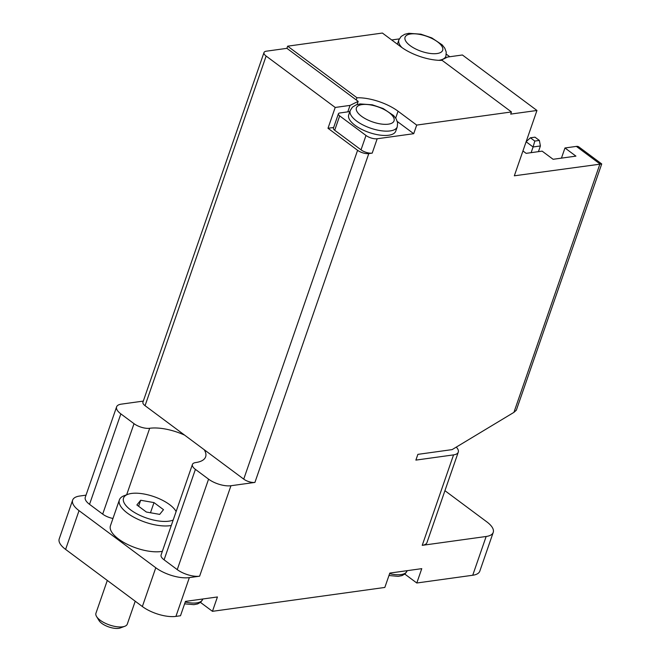 <?xml version="1.0" encoding="UTF-8"?>
<svg xmlns="http://www.w3.org/2000/svg" width="661" height="661" viewBox="0 0 661 661"><rect width="100%" height="100%" fill="white"/><g stroke="black" fill="none" stroke-linecap="round" stroke-linejoin="round"><path stroke-width="0.99" d="M522.934 150.964L526.148 153.352L542.136 151.138L553.1 159.293L575.929 156.128L564.965 147.973L576.375 146.395A8.296 4.701 -53.3 0 1 578.846 146.916L601.725 163.945L514.332 175.801L536.955 110.47L510.697 114.105L511.449 111.949L416.694 125.086L413.712 133.696L397.327 121.508M561.445 158.136L564.965 147.973M456.272 447.109A16.591 6.66 19.1 0 1 458.271 452.157A16.591 6.66 19.1 0 1 453.553 454.884L415.885 460.106L417.876 454.363L452.124 449.612L513.928 412.365L516.315 410.233L601.725 163.945M86.029 495.155L79.708 496.031A24.887 9.989 19.1 0 0 72.636 500.129L59.217 538.897A24.887 9.989 19.1 0 0 65.604 549.407L142.355 606.525A24.887 9.989 19.1 0 0 175.925 616.391L180.494 615.755L185.46 601.394L217.428 596.966L212.454 611.326L384.834 587.439L389.808 573.079L421.768 568.65L416.794 583.002L472.731 575.252A24.887 9.989 19.1 0 0 479.803 571.162L493.23 532.386A24.887 9.989 19.1 0 0 486.835 521.876L444.927 490.685M416.794 583.002L404.829 574.103M212.454 611.326L200.49 602.419M453.553 454.884L422.23 545.342L486.157 536.484A24.887 9.989 19.1 0 0 493.23 532.386M263.995 52.55L142.925 402.185A8.296 3.33 19.1 0 0 145.056 405.689L266.127 56.053A8.296 3.33 -160.9 0 1 263.995 52.55A8.296 3.33 -160.9 0 1 266.358 51.186L286.907 48.336L358.171 101.373L350.041 105.396L347.802 111.858L339.812 112.973A4.974 2 19.1 0 0 338.399 113.791A4.974 2 19.1 0 0 339.68 115.89L365.996 135.472A8.296 3.33 19.1 0 0 377.183 138.76L413.712 133.696M333.656 127.49L327.996 128.275L357.593 150.303A8.296 3.33 19.1 0 0 368.788 153.592L372.209 153.121A8.296 3.33 19.1 0 1 361.022 149.832L334.706 130.25A4.974 2 19.1 0 1 333.425 128.151L338.399 113.791M145.056 405.689L204.199 449.703A34.843 13.988 19.1 0 1 205.629 456.817A34.843 13.988 19.1 0 1 195.73 462.551A11.617 4.66 19.1 0 0 192.425 464.46A11.617 4.66 19.1 0 0 195.408 469.368L208.57 479.159A16.591 6.66 19.1 0 0 230.945 485.736L254.923 482.414L368.788 153.592M72.636 500.129A24.887 9.989 19.1 0 0 79.031 510.639L155.781 567.758A24.887 9.989 19.1 0 0 189.352 577.623L199.622 576.194A16.591 6.66 19.1 0 1 177.247 569.617L164.085 559.826A11.617 4.66 19.1 0 1 161.102 554.918L192.425 464.46M143.305 401.095L121.31 404.144A16.591 6.66 19.1 0 0 116.592 406.879A16.591 6.66 19.1 0 0 120.856 413.885L134.018 423.676A11.617 4.66 19.1 0 0 149.683 428.278L126.656 494.775M286.907 48.336L287.651 46.179L382.397 33.05L401.037 46.923A33.182 13.319 19.1 0 0 442.126 60.366L511.449 111.949M399.294 38.908L391.692 39.966M204.199 449.703L243.735 479.126A8.296 3.33 19.1 0 0 254.923 482.414M266.127 56.053L335.201 107.454L327.996 128.275M350.041 105.396L335.201 107.454M416.694 125.086L398.054 111.213A33.182 13.319 19.1 0 0 356.973 97.77L356.221 99.927M287.651 46.179L356.973 97.77M440.829 60.374L447.563 57.044L462.403 54.987L536.955 110.47M184.584 435.112A34.843 13.988 19.1 0 0 149.683 428.278M162.35 551.324A31.521 12.65 -160.9 0 1 118.55 539.037A31.521 12.65 -160.9 0 1 110.453 525.718L119.401 499.873A31.521 12.65 -160.9 0 1 124.227 495.676L127.854 494.329A28.208 11.32 -160.9 0 1 153.889 496.618A28.208 11.32 -160.9 0 1 175.76 510.92A28.208 11.32 -160.9 0 1 176.123 511.556M116.592 406.879L85.269 497.336A16.591 6.66 19.1 0 0 89.532 504.343L102.686 514.134A11.617 4.66 19.1 0 0 112.965 518.464M422.23 545.342A16.591 6.66 19.1 0 0 426.948 542.615L458.271 452.157M449.769 56.739L446.324 54.169M358.171 101.373L357.056 104.578M397.253 126.829L395.757 131.134A24.887 9.989 -160.9 0 1 379.563 135.042A24.887 9.989 -160.9 0 1 355.122 125.367A24.887 9.989 -160.9 0 1 348.727 114.849L350.214 110.544L352.453 107.123L356.097 104.909L360.171 103.926L372.267 104.802L383.149 108.528L393.551 115.51L396.146 118.823L397.6 122.739L397.253 126.829A24.887 9.989 -160.9 0 1 381.058 130.729A24.887 9.989 -160.9 0 1 356.61 121.062A24.887 9.989 -160.9 0 1 350.214 110.544M349.859 111.577L347.802 111.858M135.224 601.221L127.3 624.091A16.591 6.66 -160.9 0 1 124.764 626.298L120.319 627.95A12.518 5.024 -160.9 0 1 101.794 623.381A12.518 5.024 -160.9 0 1 99.051 620.588L96.58 616.539A16.591 6.66 -160.9 0 1 95.944 613.234L107.305 580.441M124.764 626.298A16.591 6.66 -160.9 0 1 100.208 620.241A16.591 6.66 -160.9 0 1 96.58 616.539M173.19 520.025A28.208 11.32 -160.9 0 1 130.779 510.003A28.208 11.32 -160.9 0 1 127.854 494.329M140.686 500.253L136.877 504.971L146.37 512.035L159.681 514.382L163.49 509.664L153.996 502.6L140.686 500.253L138.603 506.26M171.298 525.478A31.521 12.65 -160.9 0 1 127.499 513.192A31.521 12.65 -160.9 0 1 119.401 499.873M150.477 512.762L153.996 502.6M538.434 151.65L540.401 145.957L533.097 146.973L531.13 152.666M534.79 141.066L539.359 140.429L534.972 137.166L530.403 137.802L534.79 141.066L533.097 146.973L526.115 141.776M526.148 141.694L530.403 137.802M540.401 145.957L539.359 140.429M576.375 146.395L599.948 163.936L513.928 412.365M486.157 536.484L472.731 575.252M377.183 138.76L372.209 153.121M230.945 485.736L199.622 576.194M189.352 577.623L175.925 616.391M243.735 479.126L357.593 150.303M155.781 567.758L142.355 606.525M79.031 510.639L65.604 549.407M120.856 413.885L89.532 504.343M134.018 423.676L102.686 514.134M208.57 479.159L177.247 569.617M195.408 469.368L164.085 559.826M398.054 111.213L395.683 118.079M365.996 135.472L361.022 149.832M339.68 115.89L334.706 130.25M410.175 45.659A19.913 7.99 -160.9 0 1 419.322 34.331A19.913 7.99 -160.9 0 1 442.11 51.285A19.913 7.99 -160.9 0 1 410.175 45.659M401.962 47.592A24.887 9.989 -160.9 0 1 398.864 39.924L401.103 36.504L404.747 34.281L408.812 33.306L420.908 34.182L431.79 37.908L442.192 44.882L444.795 48.203L446.241 52.12L445.894 56.21A24.887 9.989 -160.9 0 1 438.714 60.316M361.526 116.278A19.913 7.99 -160.9 0 1 370.681 104.95A19.913 7.99 -160.9 0 1 393.469 121.905A19.913 7.99 -160.9 0 1 361.526 116.278M407.11 570.674L406.953 571.154A20.739 8.329 -160.9 0 1 389.602 573.674M202.77 598.998L202.605 599.477A20.739 8.329 -160.9 0 1 185.254 601.997M398.864 39.924L397.385 44.196M445.894 56.21L445.2 58.209M175.76 510.92L176.132 511.531M406.953 571.154L405.119 573.855L402.004 575.607L398.228 576.342L388.957 575.524M202.605 599.477L200.779 602.171L197.664 603.923L193.888 604.658L184.617 603.848"/></g></svg>
